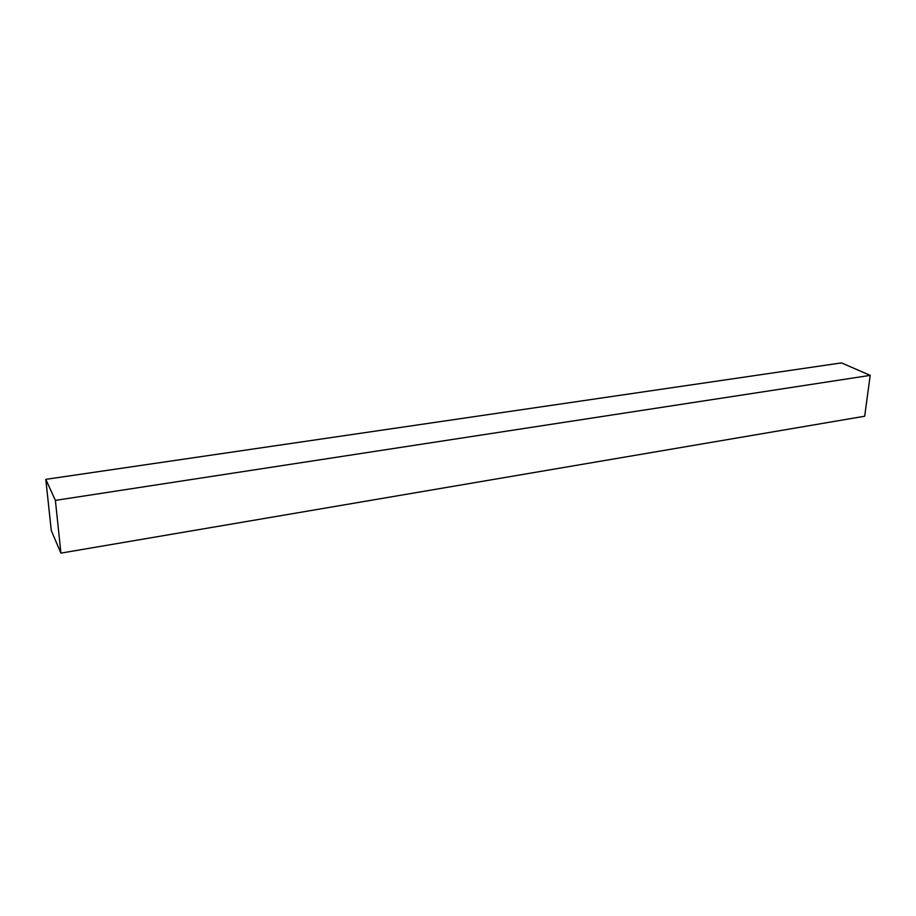 <?xml version="1.0" encoding="UTF-8"?>
<svg xmlns="http://www.w3.org/2000/svg" width="916" height="916" viewBox="0 0 916 916"><rect width="100%" height="100%" fill="white"/><g stroke="black" fill="none" stroke-linecap="round" stroke-linejoin="round"><path stroke-width="1.37" d="M870.2 375.365L841.461 362.885L45.8 479.354L55.384 500.388L870.2 375.365L841.461 362.885L45.8 479.354L55.384 500.388L870.2 375.365L864.681 416.23L870.2 375.365M51.285 530.582L45.8 479.354L51.285 530.582L60.914 553.115L864.681 416.23L60.914 553.115L51.285 530.582M55.384 500.388L60.914 553.115L55.384 500.388"/></g></svg>
